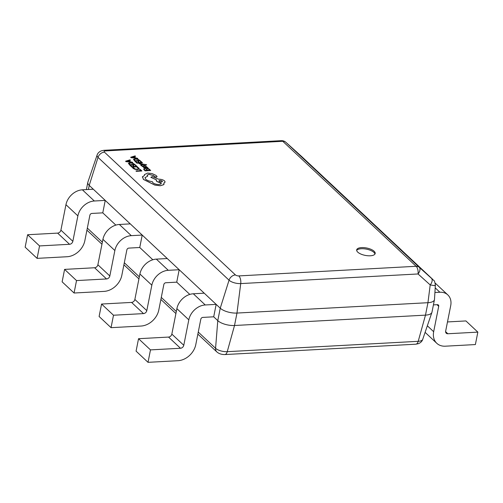 <?xml version="1.0" encoding="UTF-8"?>
<svg xmlns="http://www.w3.org/2000/svg" width="503" height="503" viewBox="0 0 503 503"><rect width="100%" height="100%" fill="white"/><g stroke="black" fill="none" stroke-linecap="round" stroke-linejoin="round"><path stroke-width="0.75" d="M370.296 255.788A9.425 3.76 11.2 0 0 375.175 253.525A9.425 3.76 11.2 0 0 371.013 249.337A9.425 3.76 11.2 0 0 361.563 247.602A9.425 3.76 11.2 0 0 356.684 249.859A9.425 3.76 11.2 0 0 360.846 254.046A9.425 3.76 11.2 0 0 370.296 255.788M374.955 254.065A9.425 3.76 11.2 0 0 361.336 248.734A9.425 3.76 11.2 0 0 356.677 250.45M198.27 332.068L215.567 348.283L217.78 320.637A12.569 5.011 11.2 0 0 234.517 325.498L425.481 315.136L427.946 302.699L430.203 284.931L418.043 273.965L240.73 283.585A8.771 3.496 -168.8 0 1 229.047 280.19L220.245 308.194L217.78 320.637L213.706 316.815L216.164 304.378L220.245 308.194A12.569 5.011 11.2 0 0 236.976 313.061L427.946 302.699A12.569 5.011 11.2 0 0 434.454 299.681A12.569 5.011 11.2 0 0 434.485 299.417L435.384 285.006L434.517 285.629L430.203 284.931A6.288 3.615 -48 0 0 431.417 278.272L296.657 151.969A6.288 4.345 -48.1 0 0 296.613 151.925L296.613 151.925A6.288 4.345 -48.1 0 0 296.563 151.887M152.83 259.762L139.752 247.501L142.211 235.064L167.254 258.529L179.187 269.721L176.729 282.158L189.807 294.418M167.254 258.529L156.339 259.127L168.279 270.312L179.187 269.721L204.231 293.186L216.164 304.378L205.255 304.969A15.712 12.141 133.1 0 0 188.814 319.845L183.777 345.284A3.144 2.427 -46.9 0 1 180.489 348.258L150.479 349.887L148.02 362.33L178.024 360.701A16.97 13.109 -46.9 0 0 195.78 344.637L200.816 319.191A1.886 1.459 133.1 0 1 202.791 317.406L213.706 316.815M235.448 274.934A2.534 1.012 11.2 0 0 238.824 275.914L416.138 266.288L282.768 141.293L105.454 150.919A2.534 1.012 11.2 0 0 104.429 152.139L235.448 274.934A6.288 4.854 -46.9 0 0 229.047 280.19L98.028 157.395A8.771 3.496 -168.8 0 1 97.092 155.1L87.874 182.111A12.569 5.011 11.2 0 0 87.805 182.369A12.569 5.011 11.2 0 0 89.22 185.4L105.234 200.408L102.775 212.851L115.853 225.105M93.3 189.222L82.385 189.813L94.325 200.999L105.234 200.408L142.211 235.064L131.302 235.656A15.712 12.141 133.1 0 0 114.86 250.532L109.824 275.977A3.144 2.427 -46.9 0 1 106.535 278.951L76.525 280.58L74.067 293.016L104.071 291.388A16.97 13.109 -46.9 0 0 121.827 275.323L126.863 249.878A1.886 1.459 133.1 0 1 128.837 248.098L139.752 247.501M197.861 334.118L216.818 351.886A6.288 4.854 133.1 0 1 215.567 348.283A8.771 3.496 11.2 0 0 227.243 351.679L418.213 341.317L425.481 315.136A12.569 5.011 11.2 0 0 431.92 312.382A12.569 5.011 11.2 0 0 431.989 312.118L434.454 299.681M296.657 151.969L285.893 142.311L419.257 267.307A6.288 4.854 -46.9 0 0 416.138 266.288A6.288 3.106 86.9 0 1 418.043 273.965A6.288 3.615 -48 0 0 419.257 267.307L431.417 278.272M281.309 140.67A6.288 3.106 -93.1 0 1 282.768 141.293A6.288 4.854 -46.9 0 1 285.893 142.311A6.288 4.345 -48.1 0 0 285.842 142.267L285.842 142.267A6.288 6.288 0 0 0 281.309 140.67L103.995 150.296A6.288 3.106 86.9 0 1 105.454 150.919M102.775 212.851L91.86 213.442A1.886 1.459 133.1 0 0 89.886 215.227L84.85 240.667A16.97 13.109 -46.9 0 1 67.094 256.731L37.09 258.36L25.15 247.174L27.615 234.738L39.548 245.923L37.09 258.36M94.325 200.999A15.712 12.141 133.1 0 0 77.883 215.875L72.847 241.321A3.144 2.427 -46.9 0 1 69.559 244.295L39.548 245.923M82.385 189.813A15.712 12.141 133.1 0 0 65.95 204.69L60.907 230.129A3.144 2.427 -46.9 0 1 57.619 233.109L27.615 234.738M130.277 223.879L119.362 224.47A15.712 12.141 133.1 0 0 102.926 239.346L97.884 264.785A3.144 2.427 -46.9 0 1 94.595 267.759L64.591 269.388L62.127 281.831L74.067 293.016M64.591 269.388L76.525 280.58M176.729 282.158L165.814 282.749A1.886 1.459 133.1 0 0 163.84 284.535L158.803 309.98A16.97 13.109 -46.9 0 1 141.047 326.045L111.044 327.673L99.104 316.481L101.568 304.045L113.502 315.23L111.044 327.673M168.279 270.312A15.712 12.141 133.1 0 0 151.837 285.188L146.801 310.628A3.144 2.427 -46.9 0 1 143.512 313.602L113.502 315.23M156.339 259.127A15.712 12.141 133.1 0 0 139.903 273.997L134.861 299.442A3.144 2.427 -46.9 0 1 131.572 302.416L101.568 304.045M204.231 293.186L193.315 293.777A15.712 12.141 133.1 0 0 176.88 308.653L171.837 334.099A3.144 2.427 -46.9 0 1 168.549 337.073L138.545 338.701L136.08 351.138L148.02 362.33M138.545 338.701L150.479 349.887M433.423 304.893L437.409 304.673A1.886 1.459 -46.9 0 1 438.358 304.994A1.886 1.459 -46.9 0 1 438.704 306.283L433.668 331.722A16.97 13.109 133.1 0 0 436.799 343.304A16.97 13.109 133.1 0 0 445.381 346.19L475.385 344.561L477.85 332.125L465.91 320.933L447.481 321.939M434.913 292.507L439.867 292.237A15.712 12.141 -46.9 0 1 447.815 294.909A15.712 12.141 -46.9 0 1 450.713 305.629L445.671 331.075A3.144 2.427 133.1 0 0 446.249 333.219A3.144 2.427 133.1 0 0 447.84 333.753L477.85 332.125M435.177 283.126A15.712 12.141 -46.9 0 1 435.875 283.717L447.815 294.909M139.696 169.555L140.878 170.662L135.961 170.926L136.344 171.284L141.89 170.982L140.331 169.517L139.683 169.612L140.809 170.662M135.961 170.926L136.332 171.341L141.89 170.982M137.074 167.38L138.212 168.071L138.388 168.819L137.093 169.178L135.118 168.977L133.326 167.581L132.578 167.625L133.05 168.291L134.955 169.266L137.539 169.549L139.161 169.083L138.903 168.09L137.759 167.342L137.061 167.436L138.199 168.128L138.375 168.876M138.199 168.128L138.388 168.819M132.578 167.625L133.037 168.348L134.942 169.322L137.526 169.605L139.287 168.87M135.175 165.317L136.382 166.449L134.515 166.55L133.458 165.556L132.823 165.594L133.88 166.587L132.107 166.682L130.962 165.613L130.327 165.644L131.849 167.071L137.401 166.776L135.804 165.28L135.175 165.317L136.313 166.455M132.823 165.594L133.817 166.587M130.327 165.644L131.836 167.128L137.401 166.776M128.466 163.179L129.699 165.059L135.244 164.758L132.503 162.959L129.988 162.651L128.391 163.368M134.163 164.437L132.333 163.293L130.403 163.085L129.177 163.418L129.956 164.663L134.232 164.431L132.346 163.236L130.415 163.029L129.126 163.538M128.46 163.236L129.686 165.116L135.244 164.758M130.007 159.847L125.587 161.205L132.673 162.343L130.447 161.765L129.214 160.608L130.428 160.243L130.007 159.847M129.699 161.683L128.705 160.753L126.504 161.362L129.699 161.683M129.258 160.646L130.428 160.243M125.587 161.205L125.983 161.645L132.673 162.343M129.617 161.677L128.693 160.809L126.492 161.419M148.467 169.046L149.674 170.184L147.813 170.284L146.75 169.291L146.115 169.322L147.178 170.316L145.398 170.41L144.254 169.341L143.619 169.379L145.141 170.806L150.693 170.504L149.102 169.014L148.467 169.046L149.611 170.184M146.115 169.322L147.109 170.322M143.619 169.379L145.134 170.863L150.693 170.504M144.355 168.027L144.895 167.574L147.681 168.738L148.347 168.524L148.165 168.046L146.813 167.48L147.417 167.436L147.046 167.09L144.493 167.229L143.757 168.021L145.53 168.65L144.229 167.788M144.342 168.084L144.883 167.631L147.675 168.794L148.335 168.58L148.165 168.046M143.5 167.6L144.839 168.744L145.53 168.65M146.65 168.323L147.498 167.989L145.43 167.543L146.65 168.323M147.605 168.26L145.499 167.593M143.493 167.631L143.745 168.077M146.995 167.512L147.417 167.436M148.335 168.58L148.159 168.103L148.335 168.58M143.506 165.487L143.204 166.418L141.337 165.581L142.563 166.594L144.166 166.638L144.487 165.688L145.461 166.072L145.675 166.719L146.404 166.625L145.134 165.512L144.034 165.336L143.506 165.487L143.481 166.38M141.337 165.581L142.55 166.65L144.16 166.694L144.474 165.745L145.461 166.072L145.688 166.663L146.404 166.625M145.449 166.128L145.675 166.719M143.493 165.544L143.462 166.021L143.493 165.544M143.468 165.965L143.493 166.323M142.267 166.065L142.016 165.55M144.229 166.242L144.191 165.858M138.929 163.412L143.242 164.173L140.544 164.921L140.959 165.311L144.084 164.318L146.033 164.959L146.474 164.701L138.929 163.412L139.3 163.827L143.229 164.23M140.544 164.921L140.947 165.368L144.072 164.374L146.656 164.927M140.268 161.362L141.475 162.494L139.614 162.595L138.551 161.608L137.916 161.639L138.973 162.632L137.2 162.727L136.055 161.658L135.42 161.689L136.942 163.123L142.494 162.821L140.897 161.331L140.268 161.362L141.412 162.5M137.916 161.639L138.91 162.639M135.42 161.689L136.935 163.179L142.494 162.821M133.565 159.225L134.791 161.105L140.343 160.803L137.602 159.005L135.087 158.697L133.484 159.445M139.256 160.482L137.426 159.338L135.496 159.13L134.27 159.464L135.049 160.715L139.325 160.482L137.438 159.281L135.508 159.074L134.219 159.583M133.553 159.281L134.779 161.161L140.343 160.803M135.1 155.892L130.679 157.25L137.765 158.388L135.54 157.81L134.307 156.653L135.527 156.288L135.1 155.892M134.791 157.728L133.798 156.798L131.597 157.408L134.791 157.728M134.351 156.697L135.527 156.288M130.679 157.25L131.076 157.691L137.765 158.388M134.71 157.722L133.785 156.854L131.585 157.464M142.55 176.547L143.361 179.338L154.805 185.022L160.294 185.701L163.708 184.645L163.921 182.96L165.122 182.048L164.6 180.942C163.091 179.753 161.073 179.169 158.552 179.181L152.29 176.597L150.85 177.326L156.433 179.816L156.672 181.369L161.256 183.086C161.325 183.865 160.539 184.324 158.891 184.463C156.364 184.482 154.352 183.897 152.837 182.708L152.315 181.627C149.473 181.313 147.266 180.495 145.707 179.187L144.99 177.653L147.693 176.163L147.121 175.151L148.957 174.296L153.547 175.553L154.584 176.559L156.458 177.106L157.074 176.465L155.829 175.302L152.139 173.604L147.612 173.076L144.443 174.616L144.531 175.308L142.33 177.119M156.433 179.816L156.15 180.307M156.427 179.873L156.659 181.426L161.249 183.35M162.456 181.514L162.255 181.086C160.161 180.156 159.137 180.206 159.181 181.256C161.262 182.187 162.287 182.136 162.255 181.086L162.243 181.143C160.149 180.212 159.124 180.263 159.168 181.313M158.979 180.829L159.181 181.256M144.436 174.642L144.499 175.321M147.121 175.176L148.945 174.352L153.541 175.61L154.572 176.616L156.446 177.163L157.062 176.522M144.983 177.685L147.693 176.163M150.85 177.326L156.389 179.86M163.94 183.01L165.116 182.08M142.538 176.603L143.349 179.395L154.798 185.079L160.281 185.758L163.695 184.695L164.104 183.966M162.45 181.545L162.243 181.143M104.429 152.139A6.288 4.854 -46.9 0 0 98.028 157.395L89.22 185.4L88.415 189.486M238.824 275.914A6.288 3.106 -93.1 0 1 240.73 283.585L236.976 313.061L234.517 325.498L227.243 351.679A6.288 3.106 86.9 0 1 224.835 354.558L415.799 344.197L418.427 343.668C420.709 342.694 422.13 341.267 422.702 339.393L431.92 312.382M415.799 344.197A6.288 3.106 86.9 0 0 418.213 341.317A8.771 3.496 11.2 0 0 422.702 339.393M87.34 228.104L102.361 242.182M124.316 262.761L139.337 276.839M161.293 297.418L176.314 311.495M57.619 233.109L69.559 244.295M60.907 230.129L72.847 241.321M65.95 204.69L77.883 215.875M94.595 267.759L106.535 278.951M97.884 264.785L109.824 275.977M102.926 239.346L114.86 250.532M119.362 224.47L131.302 235.656M131.572 302.416L143.512 313.602M134.861 299.442L146.801 310.628M139.903 273.997L151.837 285.188M168.549 337.073L180.489 348.258M171.837 334.099L183.777 345.284M176.88 308.653L188.814 319.845M193.315 293.777L205.255 304.969M445.614 331.666L447.84 333.753M435.202 287.867L439.867 292.237M437.013 304.699L438.704 306.283M427.343 325.793L433.668 331.722M87.805 182.369L86.371 189.6M86.931 230.154L101.958 244.232M123.908 264.804L138.935 278.888M160.885 299.461L175.912 313.545M216.818 351.886C218.836 353.684 221.509 354.577 224.835 354.558M435.353 284.962C434.328 278.794 433.731 281.208 432.863 279.498L301.844 156.703L285.842 142.267M103.995 150.296L101.361 150.818C99.085 151.793 97.664 153.22 97.092 155.1M425.104 332.351L436.799 343.304"/></g></svg>
